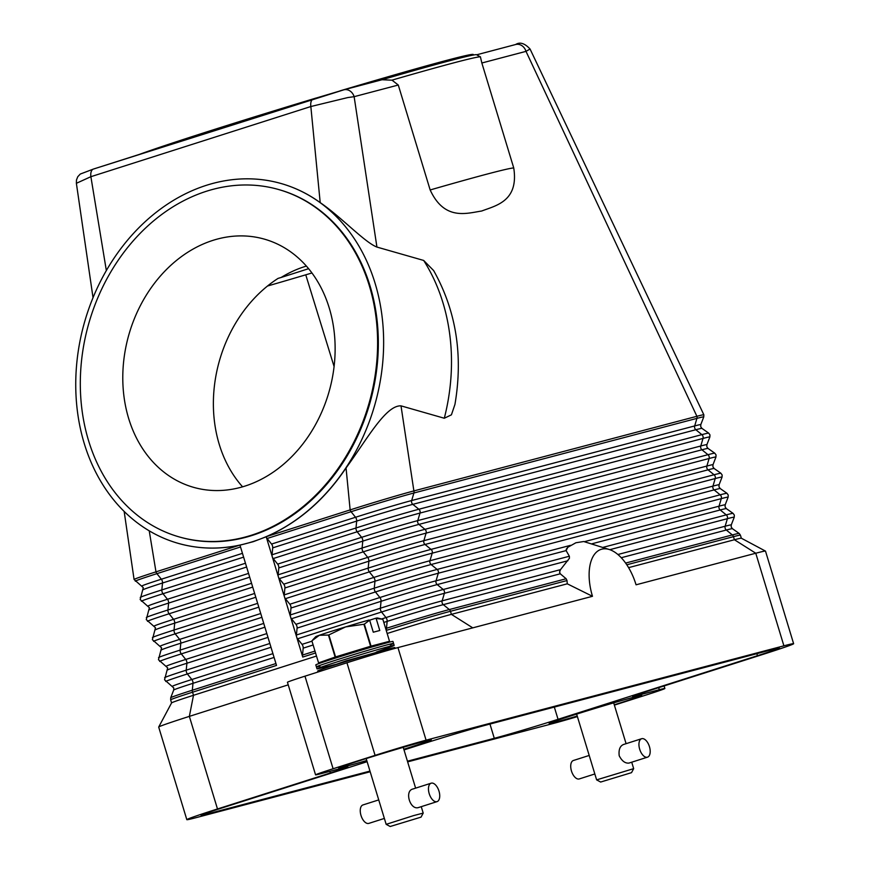 <?xml version="1.0" encoding="UTF-8"?>
<svg xmlns="http://www.w3.org/2000/svg" width="870" height="870" viewBox="0 0 870 870"><rect width="100%" height="100%" fill="white"/><g stroke="black" fill="none" stroke-linecap="round" stroke-linejoin="round"><path stroke-width="1.3" d="M329.817 771.364L330.306 772.973L217.489 808.969A67.751 1.533 -16.9 0 0 188.529 818.757A67.751 1.533 -16.9 0 0 186.822 819.66A67.751 1.533 -16.9 0 0 196.544 817.539L370.185 771.755M407.638 761.87L554.364 723.187A38.715 0.881 -16.9 0 0 577.386 716.608A38.715 0.881 -16.9 0 1 577.386 716.608M266.209 536.779L266.187 536.692A3.23 1.686 72.3 0 0 267.101 538.497L271.56 544.054A3.23 1.686 -107.7 0 1 272.712 547.861L272.049 554.766A3.23 1.686 72.3 0 0 272.277 556.756A3.23 1.686 72.3 0 0 273.202 558.562L277.66 564.119A3.23 1.686 -107.7 0 1 278.813 567.914L278.139 574.82A3.23 1.686 72.3 0 0 278.367 576.81A3.23 1.686 72.3 0 0 279.292 578.626L283.75 584.172A3.23 1.686 -107.7 0 1 284.903 587.979L284.229 594.884A3.23 1.686 72.3 0 0 284.468 596.874A3.23 1.686 72.3 0 0 285.393 598.68L289.84 604.237A3.23 1.686 -107.7 0 1 290.993 608.032L290.33 614.938A3.23 1.686 72.3 0 0 290.558 616.928A3.23 1.686 72.3 0 0 291.483 618.744L295.941 624.301A3.23 1.686 -107.7 0 1 297.094 628.096L296.42 635.002A3.23 1.686 72.3 0 0 296.659 636.992A3.23 1.686 72.3 0 0 297.573 638.797L302.031 644.355A3.23 1.686 -107.7 0 1 303.184 648.15L302.521 655.066A3.23 1.686 72.3 0 0 302.749 657.057L266.209 536.779L253.3 541.673L239.968 545.153L276.508 665.419L192.553 692.205A3.23 1.686 72.3 0 1 192.324 690.214A47.709 1.087 163.1 0 0 170.727 697.718L170.65 699.839A48.394 1.098 -16.9 0 1 192.553 692.205L193.488 695.293A48.394 1.098 163.1 0 0 171.586 702.906L158.699 727.037A67.751 1.533 163.1 0 0 158.688 727.07L186.822 819.66M609.794 549.677L727.396 518.672L725.156 526.23A3.23 2.751 -104.8 0 0 726.309 530.026L732.333 534.93A3.23 2.751 75.2 0 1 733.464 536.659A48.394 1.098 -16.9 0 1 740.413 535.148L741.349 538.215A48.394 1.098 163.1 0 0 741.338 538.215A48.394 1.098 163.1 0 0 734.41 539.748L755.769 553.233L783.903 645.823A67.751 1.533 -16.9 0 1 793.625 643.702L765.502 551.123A67.751 1.533 163.1 0 0 765.469 551.091A67.751 1.533 163.1 0 0 755.769 553.233L636.068 584.803A43.228 22.522 -107.7 0 0 609.533 549.59A43.228 22.522 -107.7 0 0 592.481 596.298L567.273 583.813L451.399 614.361A48.394 1.098 163.1 0 0 387.65 633.349L387.183 633.501M316.484 656.056L193.488 695.293L189.355 716.38A67.751 1.533 163.1 0 0 160.395 726.178A67.751 1.533 163.1 0 0 158.699 727.037M206.397 185.31A187.126 150.912 106 0 1 281.184 183.548A187.126 150.912 106 0 1 382.952 359.821A187.126 150.912 106 0 1 252.985 541.575A187.126 150.912 106 0 1 178.198 543.348A187.126 150.912 106 0 1 76.429 367.064A187.126 150.912 106 0 1 206.397 185.31M266.035 536.736L267.003 536.431C298.29 522.555 324.651 499.728 346.053 467.962L350.142 509.907L266.187 536.692M281.271 183.57L281.369 183.603C295.278 187.605 308.23 193.945 320.203 202.623C341.083 216.88 364.639 242.338 376.928 247.069L423.657 260.434L433.651 270.581C456.184 310.829 463.275 355.428 454.945 404.398L451.421 414.827L444.298 418.242L401.005 405.855C385.562 405.148 366.716 439.861 346.053 467.962M178.198 543.348L178.383 543.391C198.055 548.948 218.305 549.59 239.13 545.327L155.98 571.851A48.394 1.098 163.1 0 0 134.078 579.474L143.3 587.641L140.168 599.539L149.39 607.695L146.269 619.603L155.491 627.759L152.359 639.668L161.581 647.813L158.46 659.721L167.682 667.877L164.55 679.785L173.772 687.931L173.695 690.019L170.727 697.718M567.273 583.813A54.408 28.34 -107.7 0 1 567.012 580.551L566.142 578.757L560.269 573.798L559.606 571.96L560.519 569.632L569.437 558.246L569.371 556.235L566.109 550.59L567.816 547.274L575.907 542.749L583.705 541.521L609.533 549.59M567.816 547.274A58.072 30.243 72.3 0 0 566.185 549.394M559.747 571.068A58.072 30.243 72.3 0 0 559.649 572.786M592.481 596.298L397.949 647.584A38.715 0.881 163.1 0 0 374.926 654.164A38.715 0.881 163.1 0 0 346.945 662.777L304.968 676.175A38.715 0.881 163.1 0 0 288.427 681.765A38.715 0.881 163.1 0 0 287.448 682.276L315.571 774.865A38.715 0.881 -16.9 0 1 316.549 774.343A38.715 0.881 -16.9 0 1 333.101 768.754L304.968 676.175M703.852 414.783A48.394 1.098 163.1 0 0 696.903 416.295A3.23 2.751 75.2 0 1 696.924 418.372A47.709 1.087 -16.9 0 1 703.765 416.904L703.852 414.783L530.058 49.024C524.719 43.261 519.912 41.76 515.649 44.511A9.679 8.254 75.2 0 1 515.66 44.511A9.679 8.254 75.2 0 1 521.706 45.544A9.679 8.254 75.2 0 1 523.305 46.828A9.679 8.254 75.2 0 1 526.002 51.363L696.903 416.295L413.892 490.919A48.394 1.098 163.1 0 0 350.142 509.907A3.23 1.686 72.3 0 0 351.067 511.712A47.709 1.087 -16.9 0 1 413.913 492.996L696.924 418.372L694.684 425.93A42.619 0.968 -16.9 0 1 700.796 424.614L703.765 416.904M481.849 62.999L513.735 167.932C518.988 201.448 495.563 205.646 481.697 211.018C466.864 213.215 444.548 221.078 430.161 189.964L398.286 85.032L391.978 80.138A187.126 4.241 -16.9 0 1 480.403 56.833L481.849 62.999L526.002 51.363L530.058 49.024M93.025 297.66L76.375 183.298L90.882 176.697L310.84 106.531L347.815 97.56L354.133 96.679L376.928 247.069M401.005 405.855L413.892 490.919A3.23 2.751 75.2 0 1 413.913 492.996L411.673 500.544L694.684 425.93A3.23 2.751 -104.8 0 0 695.837 429.726A42.619 0.968 -16.9 0 1 701.938 428.377L700.72 426.691L700.796 424.614M398.286 85.032L354.133 96.679A9.679 8.254 -104.8 0 0 351.437 92.144A9.679 8.254 -104.8 0 0 349.838 90.861A9.679 8.254 -104.8 0 0 343.802 89.827A9.679 8.254 -104.8 0 0 343.78 89.838A9.679 8.254 -104.8 0 0 343.454 89.925L313.526 98.843A9.679 5.046 -107.7 0 0 313.407 98.886A9.679 5.046 -107.7 0 0 311.188 101.398A9.679 5.046 -107.7 0 0 310.84 106.531L320.203 202.623M392.011 80.181L382.017 79.746A183.896 4.176 163.1 0 1 476.706 54.745L476.76 54.777A183.896 4.176 163.1 0 0 476.727 54.766M477.173 55.114L480.457 56.854M626.791 564.782L733.464 536.659L734.41 539.748L628.586 567.642M473.465 55.017L473.313 54.527A180.666 4.1 163.1 0 0 340.061 90.85M316.082 98.038A180.666 4.1 163.1 0 0 209.365 131.065A180.666 4.1 163.1 0 0 139.417 154.392M76.375 183.309L76.462 180.003L77.756 176.74L80.268 174.054L93.416 169.063A9.679 5.046 -107.7 0 0 91.23 171.564A9.679 5.046 -107.7 0 0 90.882 176.697L106.347 270.537M515.312 44.609A9.679 8.254 75.2 0 1 515.649 44.511L476.749 54.777M279.042 189.649A180.666 145.703 106 0 1 279.401 189.747A180.666 145.703 106 0 1 377.667 359.952A180.666 145.703 106 0 1 252.18 535.431A180.666 145.703 106 0 1 179.97 537.138A180.666 145.703 106 0 1 179.611 537.029M206.462 191.248A180.666 145.703 106 0 1 278.672 189.54A180.666 145.703 106 0 1 376.938 359.734A180.666 145.703 106 0 1 251.452 535.224A180.666 145.703 106 0 1 179.242 536.931A180.666 145.703 106 0 1 80.975 366.727A180.666 145.703 106 0 1 206.462 191.248M245.025 486.08A129.054 104.074 106 0 1 193.444 487.298A129.054 104.074 106 0 1 123.257 365.726A129.054 104.074 106 0 1 212.889 240.381A129.054 104.074 106 0 1 264.469 239.163A129.054 104.074 106 0 1 334.656 360.735A129.054 104.074 106 0 1 245.025 486.08M308.6 268.7L281.14 277.465A129.054 104.074 106 0 1 304.587 266.633A129.054 104.074 106 0 1 306.37 266.079M281.14 277.465L278.074 278.389A129.054 104.074 -74 0 0 242.589 486.83M267.503 286.023A155.447 3.523 163.1 0 0 311.938 272.984M334.091 366.553L305.762 274.822M149.227 530.82L155.98 571.851A3.23 1.686 72.3 0 0 156.904 573.656A47.709 1.087 163.1 0 0 135.318 581.203M288.22 684.842L189.355 716.38L217.489 808.969M793.625 643.702A67.751 1.533 -16.9 0 1 791.918 644.605A67.751 1.533 -16.9 0 1 762.957 654.392L650.14 690.389A38.715 0.881 163.1 0 0 633.588 695.978A38.715 0.881 163.1 0 0 632.61 696.489A38.715 0.881 163.1 0 0 638.167 695.282L637.906 694.401M658.688 687.659L659.319 689.703A38.715 0.881 -16.9 0 1 664.876 688.496A38.715 0.881 -16.9 0 1 663.897 689.007A38.715 0.881 -16.9 0 1 647.345 694.608L614.372 705.124M404.006 749.918L422.396 744.046A48.394 1.098 -16.9 0 1 486.156 725.058L772.408 649.575A48.394 1.098 -16.9 0 1 779.357 648.063A48.394 1.098 -16.9 0 1 757.455 655.697L558.051 719.316A48.394 1.098 -16.9 0 1 494.29 738.304L407.443 761.207M369.978 771.081L208.039 813.776A48.394 1.098 -16.9 0 1 201.09 815.299A48.394 1.098 -16.9 0 1 222.992 807.654L367.118 761.685M783.903 645.823L426.082 740.174L397.949 647.584M346.945 662.777L375.079 755.367A38.715 0.881 -16.9 0 1 403.06 746.754A38.715 0.881 -16.9 0 1 426.082 740.174M330.306 772.973A38.715 0.881 163.1 0 0 346.858 767.383A38.715 0.881 163.1 0 0 347.837 766.861A38.715 0.881 163.1 0 0 342.269 768.079L321.128 773.647A38.715 0.881 -16.9 0 1 315.571 774.865M659.319 689.703L638.167 695.282M375.079 755.367L333.101 768.754M577.223 716.043A48.394 1.098 -16.9 0 1 549.155 723.514A48.394 1.098 -16.9 0 1 571.057 715.879A48.394 1.098 -16.9 0 1 617.841 701.644A48.394 1.098 -16.9 0 1 641.755 695.38A48.394 1.098 -16.9 0 1 619.853 703.014A48.394 1.098 -16.9 0 1 614.274 704.787M366.759 760.5A48.394 1.098 -16.9 0 1 338.691 767.982A48.394 1.098 -16.9 0 1 360.593 760.347A48.394 1.098 -16.9 0 1 407.377 746.112A48.394 1.098 -16.9 0 1 431.292 739.837A48.394 1.098 -16.9 0 1 409.389 747.471A48.394 1.098 -16.9 0 1 403.8 749.244M335.559 664.43L320.519 668.182A40.324 0.913 -16.9 0 1 317.006 668.856A40.324 0.913 -16.9 0 1 335.254 662.494A40.324 0.913 -16.9 0 1 374.241 650.629A40.324 0.913 -16.9 0 1 394.175 645.409A40.324 0.913 -16.9 0 1 390.88 646.801L376.297 652.054M317.963 672.021L317.67 671.042A40.324 0.913 -16.9 0 1 321.15 669.585L346.162 660.808L391.13 648.324A40.324 0.913 -16.9 0 1 394.839 647.595L395.067 648.367M317.006 668.856L315.799 664.897A40.324 0.913 -16.9 0 1 319.094 663.505A40.324 0.913 -16.9 0 1 334.058 658.536A40.324 0.913 -16.9 0 1 389.455 642.125A40.324 0.913 -16.9 0 1 392.968 641.451L394.175 645.409M319.094 663.505L344.292 654.642L389.455 642.125M321.15 669.585A40.324 0.913 -16.9 0 1 335.918 664.68A40.324 0.913 -16.9 0 1 391.13 648.324M381.18 644.191L389.542 641.266A37.105 0.837 -16.9 0 1 389.542 641.266L371.044 646.138L364.356 624.116A37.105 0.837 163.1 0 0 363.91 624.247L345.586 626.911L328.871 634.915A37.105 0.837 163.1 0 0 328.653 634.98A37.105 0.837 163.1 0 0 328.436 635.057L319.344 635.274A32.266 0.729 -16.9 0 1 330.285 631.663A32.266 0.729 -16.9 0 1 345.586 626.911A32.266 0.729 -16.9 0 1 369 620.038L369.641 620.223L364.356 624.116M363.91 624.247L370.598 646.258A37.105 0.837 -16.9 0 1 371.044 646.138M370.598 646.258L335.559 656.926L328.871 634.915M328.436 635.057L335.135 657.067A37.105 0.837 -16.9 0 1 335.341 657.002A37.105 0.837 -16.9 0 1 335.559 656.926M335.135 657.067L318.561 662.864A37.105 0.837 -16.9 0 1 318.561 662.864L327.109 660.624M312.743 639.874L315.69 636.72A32.266 0.729 -16.9 0 1 319.344 635.274L311.873 640.853L318.561 662.864M376.144 618.505L382.833 619.244L389.521 641.266L382.854 619.255A37.105 0.837 163.1 0 0 382.833 619.244L377.384 617.983A32.266 0.729 -16.9 0 0 375.503 618.32L376.144 618.505L379.788 630.5L373.284 632.207L369.641 620.223M369.598 620.201L375.503 618.32M390.195 826.5L386.16 824.347L413.631 815.592L423.201 813.091L421.047 817.126L390.195 826.5L421.047 817.126M418.785 807.447L418.546 807.523C410.161 810.47 404.202 790.83 412.924 789.003L431.161 783.185A9.679 5.046 -107.7 0 1 431.292 783.152A9.679 5.046 -107.7 0 1 438.948 790.993A9.679 5.046 -107.7 0 1 437.044 801.629A9.679 5.046 -107.7 0 1 436.914 801.661A9.679 5.046 -107.7 0 1 429.258 793.821A9.679 5.046 -107.7 0 1 431.161 783.185M363.073 804.913A9.679 5.046 72.3 0 0 362.942 804.946A9.679 5.046 72.3 0 0 361.039 815.582A9.679 5.046 72.3 0 0 368.695 823.422A9.679 5.046 72.3 0 0 368.826 823.39A9.679 5.046 72.3 0 0 368.956 823.346M319.921 666.202A40.324 0.913 -16.9 0 1 319.692 665.485A40.324 0.913 -16.9 0 1 334.656 660.515A40.324 0.913 -16.9 0 1 390.054 644.104A40.324 0.913 -16.9 0 1 390.271 644.822M600.659 782.043L631.522 772.658L600.659 782.043L596.624 779.879L633.664 768.645L631.718 762.207M629.249 762.99L629.01 763.066C625.215 763.512 621.941 761.076 619.212 755.769C618.526 749.831 619.918 746.09 623.388 744.546L623.257 744.589M573.537 760.445A9.679 5.046 72.3 0 0 573.406 760.489A9.679 5.046 72.3 0 0 571.503 771.114A9.679 5.046 72.3 0 0 579.159 778.965A9.679 5.046 72.3 0 0 579.289 778.933A9.679 5.046 72.3 0 0 579.42 778.889M647.378 757.204A9.679 5.046 -107.7 0 1 639.722 749.353A9.679 5.046 -107.7 0 1 641.625 738.728A9.679 5.046 -107.7 0 1 641.755 738.684A9.679 5.046 -107.7 0 1 649.411 746.536A9.679 5.046 -107.7 0 1 647.508 757.161A9.679 5.046 -107.7 0 1 647.378 757.204M267.101 538.497L351.067 511.712L355.525 517.269A3.23 1.686 -107.7 0 1 356.439 519.085A3.23 1.686 -107.7 0 1 356.678 521.076L356.004 527.981A3.23 1.686 72.3 0 0 356.232 529.971A3.23 1.686 72.3 0 0 357.157 531.777A47.709 1.087 -16.9 0 1 420.014 513.061L703.014 438.436L700.774 445.984A42.619 0.968 -16.9 0 1 706.897 444.668L709.866 436.968L709.942 434.848L708.702 433.129A47.709 1.087 -16.9 0 0 701.862 434.641A3.23 2.751 75.2 0 1 703.014 438.436A47.709 1.087 -16.9 0 1 709.866 436.968M272.049 554.766L356.004 527.981A47.709 1.087 -16.9 0 1 418.861 509.254A3.23 2.751 75.2 0 1 420.014 513.061L417.763 520.608L700.774 445.984A3.23 2.751 -104.8 0 0 701.927 449.779A42.619 0.968 -16.9 0 1 708.039 448.441L706.821 446.756L706.897 444.668M418.861 509.254L701.862 434.641L695.837 429.726L412.826 504.35L418.861 509.254M269.841 643.485L186.224 670.161A3.23 1.686 72.3 0 0 186.463 672.151A3.23 1.686 72.3 0 0 187.376 673.956L191.835 679.514A42.619 0.968 163.1 0 0 172.554 686.245M272.93 653.642L191.835 679.514A3.23 1.686 -107.7 0 1 192.759 681.319A3.23 1.686 -107.7 0 1 192.988 683.309A42.619 0.968 163.1 0 0 173.695 690.019M274.083 657.437L192.988 683.309L192.324 690.214L275.942 663.538M271.005 647.28L187.376 673.956A47.709 1.087 163.1 0 0 165.789 681.504M387.444 634.382L386.236 630.413M315.549 652.968L302.749 657.057M423.657 260.434A187.126 150.912 106 0 1 444.298 418.242M263.751 623.42L180.133 650.097A3.23 1.686 72.3 0 0 180.362 652.087A3.23 1.686 72.3 0 0 181.286 653.892L185.745 659.449A42.619 0.968 163.1 0 0 166.464 666.192M266.84 633.577L185.745 659.449A3.23 1.686 -107.7 0 1 186.658 661.254A3.23 1.686 -107.7 0 1 186.898 663.244A42.619 0.968 163.1 0 0 167.605 669.954M267.993 637.384L186.898 663.244L186.224 670.161A47.709 1.087 163.1 0 0 164.626 677.665M264.904 627.216L181.286 653.892A47.709 1.087 163.1 0 0 159.699 661.439M257.661 603.356L174.033 630.032A3.23 1.686 72.3 0 0 174.272 632.022A3.23 1.686 72.3 0 0 175.185 633.838L179.644 639.396A42.619 0.968 163.1 0 0 160.363 646.127M260.739 613.524L179.644 639.396A3.23 1.686 -107.7 0 1 180.568 641.201A3.23 1.686 -107.7 0 1 180.797 643.191A42.619 0.968 163.1 0 0 161.505 649.901M261.903 617.319L180.797 643.191L180.133 650.097A47.709 1.087 163.1 0 0 158.536 657.6M258.814 607.162L175.185 633.838A47.709 1.087 163.1 0 0 153.609 641.375M251.56 583.302L167.943 609.979A3.23 1.686 72.3 0 0 168.171 611.969A3.23 1.686 72.3 0 0 169.095 613.774L173.554 619.331A42.619 0.968 163.1 0 0 154.273 626.074M254.649 593.46L173.554 619.331A3.23 1.686 -107.7 0 1 174.478 621.136A3.23 1.686 -107.7 0 1 174.707 623.127A42.619 0.968 163.1 0 0 155.415 629.836M255.802 597.255L174.707 623.127L174.033 630.032A47.709 1.087 163.1 0 0 152.446 637.547M252.713 587.098L169.095 613.774A47.709 1.087 163.1 0 0 147.508 621.321M245.47 563.238L161.842 589.914A3.23 1.686 72.3 0 0 162.081 591.904A3.23 1.686 72.3 0 0 163.005 593.721L167.453 599.267A42.619 0.968 163.1 0 0 148.172 606.009M248.559 573.406L167.453 599.267A3.23 1.686 -107.7 0 1 168.378 601.083A3.23 1.686 -107.7 0 1 168.617 603.073A42.619 0.968 163.1 0 0 149.314 609.772M249.712 577.201L168.617 603.073L167.943 609.979A47.709 1.087 163.1 0 0 146.345 617.482M246.623 567.044L163.005 593.721A47.709 1.087 163.1 0 0 141.418 601.257M240.522 546.98L156.904 573.656L161.363 579.213A42.619 0.968 163.1 0 0 142.082 585.956M242.458 553.342L161.363 579.213A3.23 1.686 -107.7 0 1 162.288 581.019A3.23 1.686 -107.7 0 1 162.516 583.009A42.619 0.968 163.1 0 0 143.224 589.719M243.611 557.137L162.516 583.009L161.842 589.914A47.709 1.087 163.1 0 0 140.255 597.429M621.256 557.724L726.309 530.026A42.619 0.968 -16.9 0 1 732.409 528.677L731.191 526.992L731.268 524.914L734.247 517.204L734.323 515.083L733.073 513.365A47.709 1.087 -16.9 0 0 726.243 514.877A3.23 2.751 75.2 0 1 727.396 518.672A47.709 1.087 -16.9 0 1 734.247 517.204M625.617 563.075L732.333 534.93A47.709 1.087 -16.9 0 1 739.174 533.43L740.413 535.148M617.885 554.505L725.156 526.23A42.619 0.968 -16.9 0 1 731.268 524.914M291.483 618.744L375.438 591.959L379.896 597.516A3.23 1.686 -107.7 0 1 380.821 599.321A3.23 1.686 -107.7 0 1 381.049 601.311L380.386 608.217A47.709 1.087 -16.9 0 1 443.232 589.501A3.23 2.751 75.2 0 1 444.385 593.296L567.893 560.737M472.769 627.857L451.399 614.361L450.464 611.284L567.012 580.551M560.269 573.798L443.298 604.65L449.333 609.555L566.142 578.757M449.333 609.555A3.23 2.751 75.2 0 1 450.464 611.284A48.394 1.098 -16.9 0 0 386.704 630.271A3.23 1.686 72.3 0 1 386.476 628.281A47.709 1.087 -16.9 0 1 449.333 609.555M560.519 569.632L442.145 600.844A3.23 2.751 -104.8 0 0 443.298 604.65A42.619 0.968 -16.9 0 0 387.15 621.365L386.476 628.281L385.671 628.531M297.573 638.797L381.538 612.012L385.997 617.569A3.23 1.686 -107.7 0 1 386.911 619.375A3.23 1.686 -107.7 0 1 387.15 621.365L383.811 622.431M296.42 635.002L380.386 608.217A3.23 1.686 72.3 0 0 380.614 610.207A3.23 1.686 72.3 0 0 381.538 612.012A47.709 1.087 -16.9 0 1 444.385 593.296L442.145 600.844A42.619 0.968 -16.9 0 0 385.997 617.569L381.625 618.961M566.109 550.59L437.208 584.586L443.232 589.501L569.371 556.235M570.513 545.338L436.055 580.79A3.23 2.751 -104.8 0 0 437.208 584.586A42.619 0.968 -16.9 0 0 381.049 601.311L297.094 628.096M302.031 644.355L311.971 641.19M303.184 648.15L313.124 644.985M302.521 655.066L314.983 651.086M273.202 558.562L357.157 531.777L361.615 537.334A42.619 0.968 -16.9 0 1 417.763 520.608A3.23 2.751 -104.8 0 0 418.927 524.403L424.951 529.319A3.23 2.751 75.2 0 1 426.104 533.114L423.864 540.672A3.23 2.751 -104.8 0 0 425.017 544.468L431.041 549.383A3.23 2.751 75.2 0 1 432.205 553.179L429.954 560.726A3.23 2.751 -104.8 0 0 431.107 564.521L437.142 569.437A3.23 2.751 75.2 0 1 438.295 573.232L721.295 498.619L719.055 506.166A3.23 2.751 -104.8 0 0 720.208 509.961A42.619 0.968 -16.9 0 1 726.319 508.613L725.101 506.927L725.178 504.85L728.146 497.14L728.223 495.03L726.983 493.312A47.709 1.087 -16.9 0 0 720.143 494.812A3.23 2.751 75.2 0 1 721.295 498.619A47.709 1.087 -16.9 0 1 728.146 497.14M584.596 541.618L719.055 506.166A42.619 0.968 -16.9 0 1 725.178 504.85M591.883 543.804L720.208 509.961L726.243 514.877L602.866 547.404M285.393 598.68L369.348 571.894L373.806 577.452A3.23 1.686 -107.7 0 1 374.731 579.257A3.23 1.686 -107.7 0 1 374.959 581.247L374.285 588.163A3.23 1.686 72.3 0 0 374.524 590.154A3.23 1.686 72.3 0 0 375.438 591.959A47.709 1.087 -16.9 0 1 438.295 573.232L436.055 580.79A42.619 0.968 -16.9 0 0 379.896 597.516L295.941 624.301M279.292 578.626L363.258 551.841L367.705 557.387A3.23 1.686 -107.7 0 1 368.63 559.203A3.23 1.686 -107.7 0 1 368.869 561.193L368.195 568.099A3.23 1.686 72.3 0 0 368.423 570.089A3.23 1.686 72.3 0 0 369.348 571.894A47.709 1.087 -16.9 0 1 432.205 553.179L715.205 478.554L712.965 486.102A3.23 2.751 -104.8 0 0 714.118 489.908A42.619 0.968 -16.9 0 1 720.229 488.559L719.001 486.874L719.077 484.797L722.057 477.086L722.133 474.966L720.893 473.247A47.709 1.087 -16.9 0 0 714.053 474.759A3.23 2.751 75.2 0 1 715.205 478.554A47.709 1.087 -16.9 0 1 722.057 477.086M289.84 604.237L373.806 577.452A42.619 0.968 -16.9 0 1 429.954 560.726L712.965 486.102A42.619 0.968 -16.9 0 1 719.077 484.797M290.993 608.032L374.959 581.247A42.619 0.968 -16.9 0 1 431.107 564.521L714.118 489.908L720.143 494.812L437.142 569.437A47.709 1.087 -16.9 0 0 374.285 588.163L290.33 614.938M277.66 564.119L361.615 537.334A3.23 1.686 -107.7 0 1 362.54 539.139A3.23 1.686 -107.7 0 1 362.768 541.129L362.094 548.035A3.23 1.686 72.3 0 0 362.333 550.025A3.23 1.686 72.3 0 0 363.258 551.841A47.709 1.087 -16.9 0 1 426.104 533.114L709.115 458.49L706.864 466.048A3.23 2.751 -104.8 0 0 708.028 469.844A42.619 0.968 -16.9 0 1 714.129 468.495L712.911 466.809L712.987 464.732L715.956 457.022L716.043 454.901L714.792 453.194A47.709 1.087 -16.9 0 0 707.962 454.695A3.23 2.751 75.2 0 1 709.115 458.49A47.709 1.087 -16.9 0 1 715.956 457.022M283.75 584.172L367.705 557.387A42.619 0.968 -16.9 0 1 423.864 540.672L706.864 466.048A42.619 0.968 -16.9 0 1 712.987 464.732M284.903 587.979L368.869 561.193A42.619 0.968 -16.9 0 1 425.017 544.468L708.028 469.844L714.053 474.759L431.041 549.383A47.709 1.087 -16.9 0 0 368.195 568.099L284.229 594.884M278.813 567.914L362.768 541.129A42.619 0.968 -16.9 0 1 418.927 524.403L701.927 449.779L707.962 454.695L424.951 529.319A47.709 1.087 -16.9 0 0 362.094 548.035L278.139 574.82M271.56 544.054L355.525 517.269A42.619 0.968 -16.9 0 1 411.673 500.544A3.23 2.751 -104.8 0 0 412.826 504.35A42.619 0.968 -16.9 0 0 356.678 521.076L272.712 547.861M313.276 98.93L93.569 169.019A9.679 5.046 -107.7 0 0 93.449 169.052M513.735 167.932A187.126 4.241 163.1 0 0 430.161 189.964M384.377 650.02L384.562 649.074M208.039 813.776L207.702 812.689M494.29 738.304L489.962 724.057M558.051 719.316L554.331 707.082M757.455 655.697L756.835 653.685M171.575 702.916L170.65 699.839M732.409 528.677L739.174 533.43M726.319 508.613L733.073 513.365M720.229 488.559L726.983 493.312M714.129 468.495L720.893 473.247M708.039 448.441L714.792 453.194M701.938 428.377L708.702 433.129M93.438 169.052L343.78 89.838M278.672 189.54L279.401 189.747M179.242 536.931L179.97 537.138M134.078 579.474L124.16 511.419M343.802 89.827L382.724 79.561M741.338 538.215L765.469 551.091M664.876 688.496L664.093 685.93M386.16 824.347L366.172 758.575M423.201 813.091L421.254 806.664M415.621 788.144L403.223 747.319M418.677 807.49L437.044 801.629M368.826 823.39L384.366 818.431M362.942 804.946L378.733 799.911M626.085 743.676L613.687 702.862M596.624 779.879L576.647 714.118M589.197 755.454L573.406 760.489M641.625 738.728L623.257 744.579M647.508 757.161L629.14 763.023M594.83 773.974L579.289 778.933M631.522 772.658L633.664 768.645"/></g></svg>
